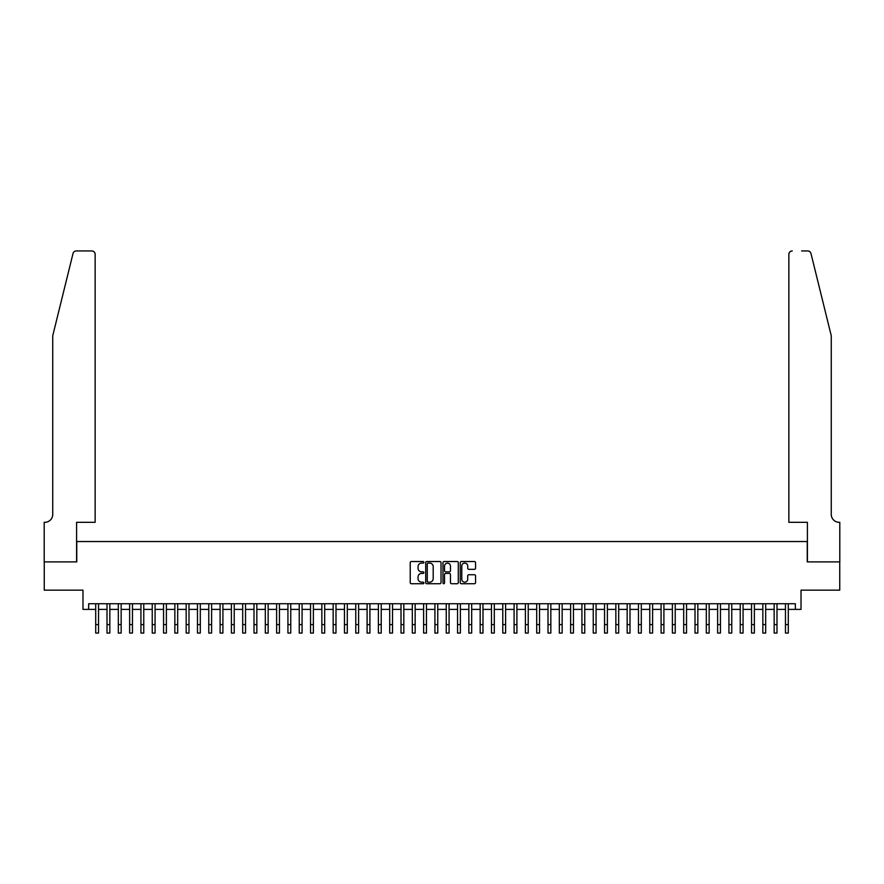 <?xml version="1.0" encoding="UTF-8"?>
<svg xmlns="http://www.w3.org/2000/svg" width="884" height="884" viewBox="0 0 884 884"><rect width="100%" height="100%" fill="white"/><g stroke="black" fill="none" stroke-linecap="round" stroke-linejoin="round"><path stroke-width="1.33" d="M423.911 562.312A0.773 0.773 0 0 0 423.127 561.528L411.336 561.528A1.105 1.105 0 0 0 410.231 562.644L410.231 582.622A1.105 1.105 0 0 0 411.336 583.727L423.127 583.727A0.773 0.773 0 0 0 423.911 582.954A0.773 0.773 0 0 0 423.127 582.18L421.602 582.18A3.547 3.547 0 0 1 418.055 578.622L418.055 576.965A3.547 3.547 0 0 1 421.602 573.407L423.127 573.407A0.773 0.773 0 0 0 423.911 572.633A0.773 0.773 0 0 0 423.127 571.849L421.602 571.849A3.547 3.547 0 0 1 418.055 568.301L418.055 566.633A3.547 3.547 0 0 1 421.602 563.086L423.127 563.086A0.773 0.773 0 0 0 423.911 562.312M474.432 569.351A1.105 1.105 0 0 0 475.548 568.246L475.548 562.644A1.105 1.105 0 0 0 474.432 561.528L461.337 561.528A1.105 1.105 0 0 0 460.233 562.644L460.233 582.622A1.105 1.105 0 0 0 461.337 583.727L474.432 583.727A1.105 1.105 0 0 0 475.548 582.622L475.548 575.849A1.105 1.105 0 0 0 474.432 574.744L468.829 574.744A1.105 1.105 0 0 0 467.724 575.849L467.724 579.208A2.972 2.972 0 0 1 464.752 582.18A2.972 2.972 0 0 1 461.779 579.208L461.779 566.058A2.972 2.972 0 0 1 464.752 563.086A2.972 2.972 0 0 1 467.724 566.058L467.724 568.246A1.105 1.105 0 0 0 468.829 569.351L474.432 569.351M88.643 609.385L88.643 603.728L795.357 603.728L795.357 609.385L801.014 609.385L801.014 590.158L839.745 590.158L839.745 561.893L807.236 561.893L807.236 541.538L76.764 541.538L76.764 561.893L44.255 561.893L44.255 590.158L82.985 590.158L82.985 609.385L95.704 609.385M441.028 562.644A1.105 1.105 0 0 0 439.923 561.528L426.817 561.528A1.105 1.105 0 0 0 425.712 562.644L425.712 582.622A1.105 1.105 0 0 0 426.817 583.727L439.923 583.727A1.105 1.105 0 0 0 441.028 582.622L441.028 562.644M444.077 561.528L457.183 561.528A1.105 1.105 0 0 1 458.288 562.644L458.288 582.622A1.105 1.105 0 0 1 457.183 583.727L451.569 583.727A1.105 1.105 0 0 1 450.464 582.622L450.464 574.523A1.105 1.105 0 0 0 449.348 573.407L445.635 573.407A1.105 1.105 0 0 0 444.53 574.523L444.53 582.954A0.773 0.773 0 0 1 443.746 583.727A0.773 0.773 0 0 1 442.972 582.954L442.972 562.644A1.105 1.105 0 0 1 444.077 561.528M98.533 609.385L107.008 609.385M109.837 609.385L118.323 609.385M121.152 609.385L129.628 609.385M132.456 609.385L140.932 609.385M143.76 609.385L152.247 609.385M155.076 609.385L163.551 609.385M166.38 609.385L174.855 609.385M177.684 609.385L186.17 609.385M188.988 609.385L197.475 609.385M200.303 609.385L208.779 609.385M211.607 609.385L220.094 609.385M222.912 609.385L231.398 609.385M234.227 609.385L242.702 609.385M245.531 609.385L254.006 609.385M256.835 609.385L265.322 609.385M268.15 609.385L276.626 609.385M279.454 609.385L287.93 609.385M290.759 609.385L299.245 609.385M302.074 609.385L310.549 609.385M313.378 609.385L321.853 609.385M324.682 609.385L333.169 609.385M335.986 609.385L344.473 609.385M347.302 609.385L355.777 609.385M358.606 609.385L367.092 609.385M369.91 609.385L378.396 609.385M381.225 609.385L389.7 609.385M392.529 609.385L401.016 609.385M403.833 609.385L412.32 609.385M415.148 609.385L423.624 609.385M426.453 609.385L434.928 609.385M437.757 609.385L446.243 609.385M449.072 609.385L457.547 609.385M460.376 609.385L468.851 609.385M471.68 609.385L480.167 609.385M482.984 609.385L491.471 609.385M494.3 609.385L502.775 609.385M505.604 609.385L514.09 609.385M516.908 609.385L525.394 609.385M528.223 609.385L536.698 609.385M539.527 609.385L548.014 609.385M550.831 609.385L559.318 609.385M562.147 609.385L570.622 609.385M573.451 609.385L581.926 609.385M584.755 609.385L593.241 609.385M596.07 609.385L604.546 609.385M607.374 609.385L615.85 609.385M618.678 609.385L627.165 609.385M629.994 609.385L638.469 609.385M641.298 609.385L649.773 609.385M652.602 609.385L661.088 609.385M663.906 609.385L672.393 609.385M675.221 609.385L683.697 609.385M686.525 609.385L695.012 609.385M697.83 609.385L706.316 609.385M709.145 609.385L717.62 609.385M720.449 609.385L728.924 609.385M731.753 609.385L740.239 609.385M743.068 609.385L751.544 609.385M754.372 609.385L762.848 609.385M765.677 609.385L774.163 609.385M776.992 609.385L785.467 609.385M788.296 609.385L795.357 609.385M428.044 563.086A0.773 0.773 0 0 0 427.27 563.859L427.27 581.396A0.773 0.773 0 0 0 428.044 582.18L429.657 582.18A3.547 3.547 0 0 0 433.204 578.622L433.204 566.633A3.547 3.547 0 0 0 429.657 563.086L428.044 563.086M450.464 566.114A2.972 2.972 0 0 0 447.492 563.141A2.972 2.972 0 0 0 444.53 566.114L444.53 570.744A1.105 1.105 0 0 0 445.635 571.849L449.348 571.849A1.105 1.105 0 0 0 450.464 570.744L450.464 566.114M95.704 624.59L98.533 624.59L98.533 633.066L95.704 633.066L95.704 603.728M98.533 624.59L98.533 603.728M73.018 253.509C73.88 251.653 73.88 251.653 73.018 253.509L52.742 335.732L52.742 514.4A7.912 7.912 0 0 1 44.819 522.311L44.2 522.311L44.2 561.893L76.599 561.893L76.599 522.311L95.14 522.311L95.14 254.327A3.392 3.392 0 0 0 91.748 250.934L76.311 250.934A3.392 3.392 0 0 0 73.018 253.509M82.367 250.934L91.748 250.934C93.792 251.144 94.919 252.272 95.14 254.327L95.14 522.311M52.742 514.4A7.912 7.912 0 0 1 44.819 522.311M825.048 310.527L810.982 253.509L831.258 335.732L831.258 514.4A7.912 7.912 0 0 0 839.181 522.311L839.8 522.311L839.8 561.893L807.401 561.893L807.401 522.311L788.859 522.311L788.859 254.327L788.859 522.311M801.633 250.934L807.689 250.934A3.392 3.392 0 0 1 810.982 253.509M792.252 250.934A3.392 3.392 0 0 0 788.859 254.327C789.081 252.272 790.208 251.144 792.252 250.934M831.258 514.4A7.912 7.912 0 0 0 839.181 522.311M107.008 633.066L109.837 633.066L107.008 633.066L107.008 603.728M109.837 633.066L109.837 603.728M118.323 633.066L121.152 633.066L118.323 633.066L118.323 603.728M121.152 633.066L121.152 603.728M129.628 633.066L132.456 633.066L129.628 633.066L129.628 603.728M132.456 633.066L132.456 603.728M140.932 633.066L143.76 633.066L140.932 633.066L140.932 603.728M143.76 633.066L143.76 603.728M152.247 633.066L155.076 633.066L152.247 633.066L152.247 603.728M155.076 633.066L155.076 603.728M163.551 633.066L166.38 633.066L163.551 633.066L163.551 603.728M166.38 633.066L166.38 603.728M174.855 633.066L177.684 633.066L174.855 633.066L174.855 603.728M177.684 633.066L177.684 603.728M186.17 633.066L188.988 633.066L186.17 633.066L186.17 603.728M188.988 633.066L188.988 603.728M197.475 633.066L200.303 633.066L197.475 633.066L197.475 603.728M200.303 633.066L200.303 603.728M208.779 633.066L211.607 633.066L208.779 633.066L208.779 603.728M211.607 633.066L211.607 603.728M220.094 633.066L222.912 633.066L220.094 633.066L220.094 603.728M222.912 633.066L222.912 603.728M231.398 633.066L234.227 633.066L231.398 633.066L231.398 603.728M234.227 633.066L234.227 603.728M242.702 633.066L245.531 633.066L242.702 633.066L242.702 603.728M245.531 633.066L245.531 603.728M254.006 633.066L256.835 633.066L254.006 633.066L254.006 603.728M256.835 633.066L256.835 603.728M265.322 633.066L268.15 633.066L265.322 633.066L265.322 603.728M268.15 633.066L268.15 603.728M276.626 633.066L279.454 633.066L276.626 633.066L276.626 603.728M279.454 633.066L279.454 603.728M287.93 633.066L290.759 633.066L287.93 633.066L287.93 603.728M290.759 633.066L290.759 603.728M299.245 633.066L302.074 633.066L299.245 633.066L299.245 603.728M302.074 633.066L302.074 603.728M310.549 633.066L313.378 633.066L310.549 633.066L310.549 603.728M313.378 633.066L313.378 603.728M321.853 633.066L324.682 633.066L321.853 633.066L321.853 603.728M324.682 633.066L324.682 603.728M333.169 633.066L335.986 633.066L333.169 633.066L333.169 603.728M335.986 633.066L335.986 603.728M344.473 633.066L347.302 633.066L344.473 633.066L344.473 603.728M347.302 633.066L347.302 603.728M355.777 633.066L358.606 633.066L355.777 633.066L355.777 603.728M358.606 633.066L358.606 603.728M367.092 633.066L369.91 633.066L367.092 633.066L367.092 603.728M369.91 633.066L369.91 603.728M378.396 633.066L381.225 633.066L378.396 633.066L378.396 603.728M381.225 633.066L381.225 603.728M389.7 633.066L392.529 633.066L389.7 633.066L389.7 603.728M392.529 633.066L392.529 603.728M401.016 633.066L403.833 633.066L401.016 633.066L401.016 603.728M403.833 633.066L403.833 603.728M412.32 633.066L415.148 633.066L412.32 633.066L412.32 603.728M415.148 633.066L415.148 603.728M423.624 633.066L426.453 633.066L423.624 633.066L423.624 603.728M426.453 633.066L426.453 603.728M434.928 633.066L437.757 633.066L434.928 633.066L434.928 603.728M437.757 633.066L437.757 603.728M446.243 633.066L449.072 633.066L446.243 633.066L446.243 603.728M449.072 633.066L449.072 603.728M457.547 633.066L460.376 633.066L457.547 633.066L457.547 603.728M460.376 633.066L460.376 603.728M468.851 633.066L471.68 633.066L468.851 633.066L468.851 603.728M471.68 633.066L471.68 603.728M480.167 633.066L482.984 633.066L480.167 633.066L480.167 603.728M482.984 633.066L482.984 603.728M491.471 633.066L494.3 633.066L491.471 633.066L491.471 603.728M494.3 633.066L494.3 603.728M502.775 633.066L505.604 633.066L502.775 633.066L502.775 603.728M505.604 633.066L505.604 603.728M514.09 633.066L516.908 633.066L514.09 633.066L514.09 603.728M516.908 633.066L516.908 603.728M525.394 633.066L528.223 633.066L525.394 633.066L525.394 603.728M528.223 633.066L528.223 603.728M536.698 633.066L539.527 633.066L536.698 633.066L536.698 603.728M539.527 633.066L539.527 603.728M548.014 633.066L550.831 633.066L548.014 633.066L548.014 603.728M550.831 633.066L550.831 603.728M559.318 633.066L562.147 633.066L559.318 633.066L559.318 603.728M562.147 633.066L562.147 603.728M570.622 633.066L573.451 633.066L570.622 633.066L570.622 603.728M573.451 633.066L573.451 603.728M581.926 633.066L584.755 633.066L581.926 633.066L581.926 603.728M584.755 633.066L584.755 603.728M593.241 633.066L596.07 633.066L593.241 633.066L593.241 603.728M596.07 633.066L596.07 603.728M604.546 633.066L607.374 633.066L604.546 633.066L604.546 603.728M607.374 633.066L607.374 603.728M615.85 633.066L618.678 633.066L615.85 633.066L615.85 603.728M618.678 633.066L618.678 603.728M627.165 633.066L629.994 633.066L627.165 633.066L627.165 603.728M629.994 633.066L629.994 603.728M638.469 633.066L641.298 633.066L638.469 633.066L638.469 603.728M641.298 633.066L641.298 603.728M649.773 633.066L652.602 633.066L649.773 633.066L649.773 603.728M652.602 633.066L652.602 603.728M661.088 633.066L663.906 633.066L661.088 633.066L661.088 603.728M663.906 633.066L663.906 603.728M672.393 633.066L675.221 633.066L672.393 633.066L672.393 603.728M675.221 633.066L675.221 603.728M683.697 633.066L686.525 633.066L683.697 633.066L683.697 603.728M686.525 633.066L686.525 603.728M695.012 633.066L697.83 633.066L695.012 633.066L695.012 603.728M697.83 633.066L697.83 603.728M706.316 633.066L709.145 633.066L706.316 633.066L706.316 603.728M709.145 633.066L709.145 603.728M717.62 633.066L720.449 633.066L717.62 633.066L717.62 603.728M720.449 633.066L720.449 603.728M728.924 633.066L731.753 633.066L728.924 633.066L728.924 603.728M731.753 633.066L731.753 603.728M740.239 633.066L743.068 633.066L740.239 633.066L740.239 603.728M743.068 633.066L743.068 603.728M751.544 633.066L754.372 633.066L751.544 633.066L751.544 603.728M754.372 633.066L754.372 603.728M762.848 633.066L765.677 633.066L762.848 633.066L762.848 603.728M765.677 633.066L765.677 603.728M774.163 633.066L776.992 633.066L774.163 633.066L774.163 603.728M776.992 633.066L776.992 603.728M785.467 633.066L788.296 633.066L785.467 633.066L785.467 603.728M788.296 633.066L788.296 603.728M107.008 624.59L109.837 624.59M118.323 624.59L121.152 624.59M129.628 624.59L132.456 624.59M140.932 624.59L143.76 624.59M152.247 624.59L155.076 624.59M163.551 624.59L166.38 624.59M174.855 624.59L177.684 624.59M186.17 624.59L188.988 624.59M197.475 624.59L200.303 624.59M208.779 624.59L211.607 624.59M220.094 624.59L222.912 624.59M231.398 624.59L234.227 624.59M242.702 624.59L245.531 624.59M254.006 624.59L256.835 624.59M265.322 624.59L268.15 624.59M276.626 624.59L279.454 624.59M287.93 624.59L290.759 624.59M299.245 624.59L302.074 624.59M310.549 624.59L313.378 624.59M321.853 624.59L324.682 624.59M333.169 624.59L335.986 624.59M344.473 624.59L347.302 624.59M355.777 624.59L358.606 624.59M367.092 624.59L369.91 624.59M378.396 624.59L381.225 624.59M389.7 624.59L392.529 624.59M401.016 624.59L403.833 624.59M412.32 624.59L415.148 624.59M423.624 624.59L426.453 624.59M434.928 624.59L437.757 624.59M446.243 624.59L449.072 624.59M457.547 624.59L460.376 624.59M468.851 624.59L471.68 624.59M480.167 624.59L482.984 624.59M491.471 624.59L494.3 624.59M502.775 624.59L505.604 624.59M514.09 624.59L516.908 624.59M525.394 624.59L528.223 624.59M536.698 624.59L539.527 624.59M548.014 624.59L550.831 624.59M559.318 624.59L562.147 624.59M570.622 624.59L573.451 624.59M581.926 624.59L584.755 624.59M593.241 624.59L596.07 624.59M604.546 624.59L607.374 624.59M615.85 624.59L618.678 624.59M627.165 624.59L629.994 624.59M638.469 624.59L641.298 624.59M649.773 624.59L652.602 624.59M661.088 624.59L663.906 624.59M672.393 624.59L675.221 624.59M683.697 624.59L686.525 624.59M695.012 624.59L697.83 624.59M706.316 624.59L709.145 624.59M717.62 624.59L720.449 624.59M728.924 624.59L731.753 624.59M740.239 624.59L743.068 624.59M751.544 624.59L754.372 624.59M762.848 624.59L765.677 624.59M774.163 624.59L776.992 624.59M785.467 624.59L788.296 624.59"/></g></svg>
